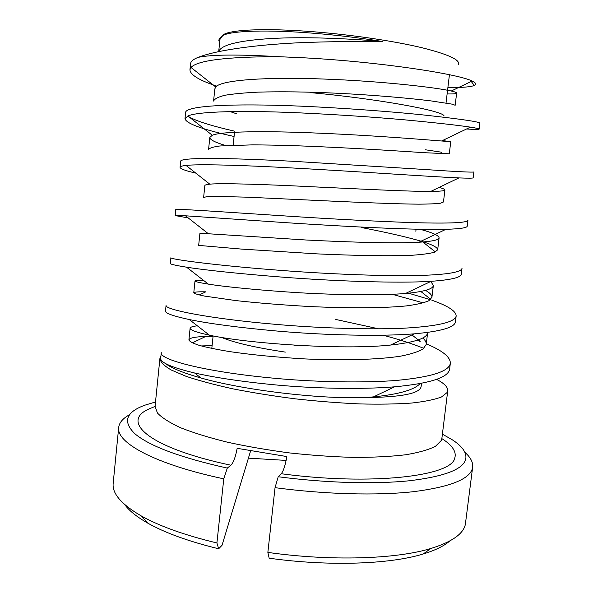 <?xml version="1.0" encoding="UTF-8"?>
<svg xmlns="http://www.w3.org/2000/svg" width="593" height="593" viewBox="0 0 593 593"><rect width="100%" height="100%" fill="white"/><g stroke="black" fill="none" stroke-linecap="round" stroke-linejoin="round"><path stroke-width="0.89" d="M449.739 541.001C444.09 545.997 435.247 550.326 423.202 553.988C389.883 564.291 328.804 566.545 269.17 558.198L267.858 552.409L275.041 487.668L278.221 476.742C325.809 482.991 374.561 484.333 408.992 480.797C443.542 476.69 462.407 469.678 465.579 459.76C467.232 453.222 462.74 446.529 452.103 439.672L442.393 434.158M464.919 452.355C470.56 457.366 473.14 462.281 472.658 467.114L472.369 468.559C469.36 479.359 449.657 487.075 413.262 491.708C376.97 495.711 325.298 494.392 275.041 487.668M466.572 128.977C474.763 129.548 478.959 129.608 479.151 129.141C479.285 128.74 476.364 128.073 470.405 127.139C457.892 125.227 435.922 122.788 404.508 119.823C371.01 116.88 335.816 114.545 298.931 112.833C241.462 110.254 197.017 111.536 187.929 115.991L184.986 118.689C186.18 123.574 202.547 129.511 234.072 136.494M479.151 129.141L479.878 123.211C479.804 121.869 462.503 119.289 427.983 115.457C394.99 111.803 343.636 108.015 299.665 106.103C230.996 103.189 184.542 105.784 185.587 112.766L184.986 118.689M383.034 335.186C399.208 339.493 412.795 343.881 423.81 348.365M450.339 363.301L449.635 369.024C448.516 377.526 430.147 383.456 394.515 386.829C361.745 389.579 311.273 388.652 269.163 384.286C239.364 381.247 214.503 377.474 194.571 372.982C171.644 367.445 160.355 362.575 160.703 358.372L161.281 352.65C158.894 359.38 202.984 371.403 269.874 377.83C312.696 382.144 363.316 383.1 396.413 380.432C431.111 377.148 449.086 371.44 450.339 363.309C450.487 357.075 442.467 350.589 426.285 343.844M335.779 319.457L378.571 328.811M417.101 340.3L420.178 341.427L411.935 334.919M392.314 294.321L423.32 302.89M456.158 315.973L455.454 321.725C454.95 327.336 441.199 331.368 414.196 333.844C381.477 336.55 323.822 335.327 275.026 330.864C238.393 327.506 209.803 323.734 189.241 319.538C173.275 316.099 165.358 313.289 165.491 311.11L166.07 305.351C163.95 309.413 208.499 318.611 275.738 324.356C318.782 328.203 369.55 329.708 402.625 328.27C437.293 326.358 455.142 322.258 456.158 315.965C456.15 311.14 448.056 305.899 431.874 300.236M408.621 293.201L430.392 299.717M461.31 274.099C461.139 277.48 451.073 279.881 431.111 281.312C399.497 283.395 336.016 281.341 280.926 277.02C240.424 273.855 203.925 269.985 186.565 267.184C175.721 265.442 170.302 264.219 170.31 263.522L170.895 257.718C169.042 259.082 214.051 265.397 281.645 270.452C324.92 273.833 375.829 275.886 408.888 275.693C443.527 275.182 461.235 272.721 462.029 268.295L461.31 274.092M175.165 215.585L175.758 209.744C174.164 208.365 219.655 211.76 287.605 216.111C331.109 219.01 382.166 221.634 415.204 222.701C449.805 223.62 467.38 222.812 467.936 220.277L467.217 226.118C467.217 227.816 460.109 228.876 445.892 229.321C416.575 230.151 347.928 226.763 286.879 222.731L185.49 215.793L175.165 215.585L188.174 217.89M180.057 167.315L180.657 161.429C179.338 157.271 225.303 157.694 293.617 161.333L421.571 169.294C456.128 171.651 473.57 172.526 473.881 171.918L473.162 177.804C473.251 178.248 468.507 178.285 458.915 177.915C433.098 176.884 359.669 171.607 292.883 168.004C240.877 165.076 198.373 164.009 186.024 165.417C182.125 165.847 180.139 166.477 180.057 167.315C180.272 168.827 185.505 170.762 195.772 173.104M201.264 345.934L212.101 345.645M201.375 345.964L201.776 345.934M187.773 116.058C194.378 120.483 209.996 125.523 234.628 131.194M222.293 35.78C225.948 29.813 263.566 27.649 315.128 31.889C352.902 34.943 393.937 41.058 421.341 47.573C448.916 54.46 461.184 60.204 458.137 64.83M219.877 40.035L218.78 40.932L219.202 38.701L222.857 35.454C231.744 30.695 267.851 29.487 314.579 33.319C337.899 35.239 360.648 37.974 382.811 41.525C360.648 41.265 336.757 41.517 311.147 42.281C261.58 43.867 217.542 49.708 198.188 57.358C193.333 59.233 190.79 61.361 190.553 63.747L189.945 69.722C190.123 74.777 199.048 80.248 216.719 86.126M198.188 57.358C211.456 54.541 238.186 54.311 278.362 56.669L305.173 57.877C380.936 61.939 459.012 74.125 472.102 81.048C475.986 82.864 476.742 84.339 474.363 85.451C470.642 86.993 461.821 87.682 447.893 87.505M160.933 356.059L159.902 358.543C160.406 362.026 164.135 365.829 171.095 369.943L186.083 376.318C199.07 380.654 214.762 384.842 233.138 388.889C252.751 392.729 273.566 396.065 295.596 398.881C317.766 401.313 339.189 402.995 359.855 403.929C379.527 404.396 396.799 404.1 411.675 403.047C424.825 401.587 434.788 399.549 441.555 396.932L447.204 392.447L447.73 390.824C447.989 387.207 444.283 383.382 436.611 379.364M267.858 552.409C331.087 561.363 396.02 559.162 430.889 548.488C451.658 542.046 463.14 534.071 465.327 524.568L472.658 467.114M155.507 401.972L144.818 405.204C125.886 412.157 122.543 421.653 134.796 433.683C149.577 446.151 180.413 457.626 227.304 468.085L230.892 465.216C233.472 462.622 235.562 456.995 237.156 448.323L286.834 456.551C285.307 465.327 283.454 471.057 281.252 473.74L278.221 476.742M227.304 468.085L223.776 478.84L216.912 542.958L218.661 548.777L222.027 545.301L250.587 450.976M421.504 383.345L421.104 386.673C419.762 393.611 400.972 397.243 364.732 397.584C317.559 399.215 242.092 389.771 201.02 378C183.237 372.953 171.318 368.083 165.269 363.383M310.391 92.619C375.74 98.542 441.933 110.491 444.024 115.776M382.811 41.525C345.007 38.248 303.053 36.684 270.749 38.538C238.26 40.62 220.922 44.986 218.728 51.628M447.122 93.924C453.297 94.057 456.469 93.79 456.64 93.108L455.165 105.287L452.667 104.235L430.896 100.884C408.688 98.141 373.805 94.991 335.312 93.16C306.818 91.811 281.097 91.47 258.155 92.137C244.398 92.827 233.434 93.85 225.258 95.199C218.528 96.8 214.636 98.749 213.576 101.055L214.836 88.883L215.741 87.001L190.99 67.439L189.945 69.722M230.24 111.632L236.711 113.819M425.559 149.799L440.844 152.104L442.934 153.743M442.482 140.548L450.754 141.712L449.294 153.809L424.721 152.72C402.439 151.267 367.601 148.947 329.256 147.16C300.881 145.752 275.308 144.988 252.544 144.862L219.973 145.974C213.339 146.827 209.544 148.005 208.573 149.51L209.818 137.428C209.9 139.74 215.185 142.439 225.674 145.53M439.116 187.41C443.023 188.492 444.95 189.352 444.913 189.975L443.46 201.991L440.703 203.184C436.233 203.777 428.865 204.103 418.584 204.17C396.235 203.977 361.441 202.48 323.244 200.738L246.97 197.172L214.725 196.372C208.195 196.483 204.489 196.898 203.607 197.625L204.844 185.624C204.911 184.972 206.557 184.482 209.781 184.156L186.024 165.417M361.737 227.586C387.681 232.619 407.851 237.267 422.253 241.536L435.336 251.899M423.498 241.929C432.986 244.976 437.708 247.607 437.671 249.823L434.788 252.121C430.244 253.463 422.816 254.493 412.498 255.227C390.083 256.287 355.333 255.59 317.285 253.886L241.447 249.082L198.67 245.398L199.9 233.486L208.388 233.761L185.49 215.793M425.522 290.385C429.992 292.912 432.119 295.225 431.919 297.323L428.917 300.703C424.299 302.778 416.812 304.513 406.45 305.899C383.982 308.19 349.27 308.278 311.369 306.625C283.35 305.061 258.214 303.053 235.962 300.599L204.348 296.055C198.018 294.721 194.489 293.646 193.77 292.831C194.081 292.015 198.069 291.682 205.749 291.83L199.233 294.958M422.794 337.966C425.3 340.271 426.441 342.443 426.211 344.489L423.083 348.936C418.399 351.738 410.853 354.162 400.453 356.193C377.919 359.692 343.258 360.566 305.499 358.95C277.598 357.342 252.603 354.933 230.514 351.723C217.312 349.588 206.883 347.461 199.218 345.348C192.984 343.31 189.545 341.501 188.908 339.937C189.426 337.958 195.045 336.794 205.778 336.439L213.072 336.387M222.857 35.454L219.996 39.338L218.684 51.643M456.64 93.108C456.743 92.575 454.957 91.871 451.273 91.011C435.818 87.468 381.796 81.115 323.645 79.039C266.998 76.808 220.981 79.951 215.741 87.001M450.754 141.712L441.57 140.986C422.572 139.496 371.344 135.293 317.492 133.106C265.212 130.742 220.981 131.394 212.294 135.256L209.818 137.428M444.913 189.975C444.935 190.842 440.228 191.317 430.792 191.413C409.118 191.554 361.033 189.011 311.555 186.751C263.7 184.312 221.515 183.022 209.781 184.156M420.096 229.291C432.645 232.686 438.983 235.554 439.109 237.897C439.02 239.943 432.26 241.395 418.836 242.255C395.427 243.582 350.782 242.278 305.855 239.987L208.388 233.761M430.815 281.453L433.35 285.485C433.068 289.08 423.787 291.749 405.516 293.491C381.403 295.514 340.515 295.084 300.429 292.823C261.758 290.459 225.066 286.864 208.365 284.129C199.448 282.676 194.993 281.631 194.993 281.008C195.201 280.504 198.084 280.319 203.636 280.452M426.211 344.489L427.635 332.732C427.004 338.314 414.648 342.42 390.565 345.052C341.375 350.337 245.176 343.191 209.44 335.178C196.498 332.362 190.056 330.034 190.116 328.188C190.353 327.106 192.762 326.32 197.358 325.824M420.029 383.619C414.329 389.89 398.815 394.308 373.486 396.88L364.732 397.584M278.362 56.669C226.734 56.765 197.61 60.353 190.99 67.439M223.776 478.84C154.914 464.252 115.998 442.615 118.696 427.405L113.181 483.273C112.003 493.487 121.409 504.406 141.401 516.014C159.71 526.258 184.875 535.242 216.912 542.958M118.696 427.405C119.297 422.594 122.899 418.369 129.511 414.729M297.456 345.66L294.395 345.208M285.322 352.109C255.309 347.602 234.065 342.702 221.589 337.417M218.661 548.777C188.685 541.431 165.024 532.862 147.672 523.078C136.738 516.844 129.074 510.662 124.671 504.539M248.474 458.144L286.123 460.413M441.844 438.598C452.34 445.254 456.654 451.733 454.779 458.026C452.014 476.031 372.145 485.882 281.252 473.74M159.902 358.543L155.069 406.301L157.419 412.995C161.941 417.791 169.717 422.727 180.761 427.812C193.622 432.875 209.181 437.671 227.438 442.2C246.925 446.455 267.628 450.028 289.554 452.926C311.636 455.328 332.992 456.825 353.621 457.396C373.264 457.418 390.535 456.551 405.434 454.801C418.628 452.6 428.65 449.768 435.499 446.292L441.288 440.517L441.867 438.472L447.73 390.824M230.892 465.216C148.465 447.811 120.008 421.438 149.088 408.933L155.055 406.435M471.22 81.463L474.363 85.451M233.16 145.174L234.517 132.269M415.841 231.27L416.093 229.202M446.032 102.96L449.427 74.748M192.317 342.88L205.778 336.439M430.785 299.369L420.822 291.474M437.671 249.823L439.109 237.897M431.919 297.323L433.35 285.485M193.77 292.831L194.993 281.008M188.908 339.937L190.116 328.188M201.02 378L194.571 372.982M219.996 39.338L219.195 38.708M451.273 91.011L472.102 81.048M441.57 140.986L470.405 127.139M212.294 135.256L187.929 115.991M430.792 191.413L458.915 177.915M418.836 242.255L445.892 229.321M405.516 293.491L431.111 281.312M208.365 284.129L186.565 267.184M390.565 345.052L414.196 333.844M209.44 335.178L189.241 319.538M373.486 396.88L394.515 386.829M213.117 335.912L211.805 348.439M423.202 553.988L430.889 548.488M147.672 523.078L141.401 516.014"/></g></svg>
